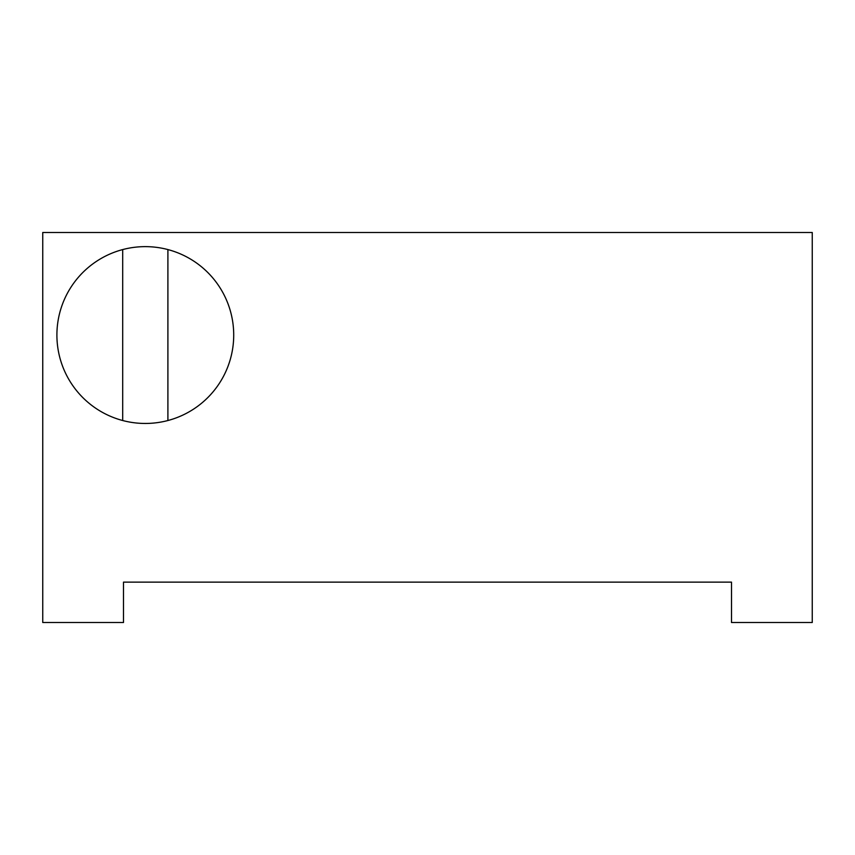 <?xml version="1.0" encoding="UTF-8"?>
<svg xmlns="http://www.w3.org/2000/svg" width="855" height="855" viewBox="0 0 855 855"><rect width="100%" height="100%" fill="white"/><g stroke="black" fill="none" stroke-linecap="round" stroke-linejoin="round"><path stroke-width="1.28" d="M42.75 622.504L123.494 622.504L123.494 582.127L731.506 582.127L731.506 622.504L812.25 622.504L812.25 232.496L42.75 232.496L42.75 622.504M122.693 249.575A88.418 88.418 0 0 0 122.693 420.521A88.418 88.418 0 0 0 233.714 335.042A88.418 88.418 0 0 0 122.693 249.575L122.693 420.521M167.901 420.521L167.901 249.575"/></g></svg>
